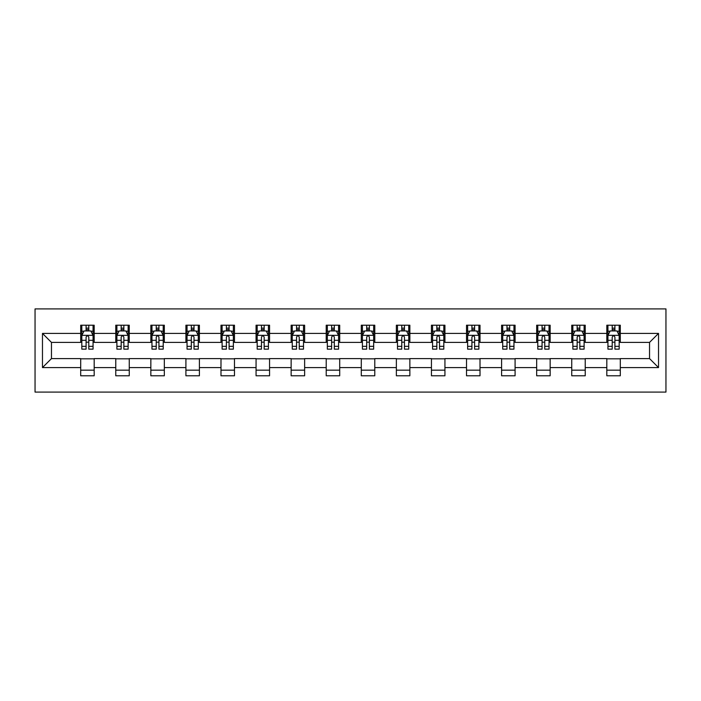 <?xml version="1.0" encoding="UTF-8"?>
<svg xmlns="http://www.w3.org/2000/svg" width="701" height="701" viewBox="0 0 701 701"><rect width="100%" height="100%" fill="white"/><g stroke="black" fill="none" stroke-linecap="round" stroke-linejoin="round"><path stroke-width="1.05" d="M35.05 392.096L665.95 392.096L665.95 308.904L35.05 308.904L35.05 392.096M620.306 333.413L620.306 325.203L606.821 325.203L606.821 333.413L585.23 333.413L585.23 325.203L571.744 325.203L571.744 333.413L550.154 333.413L550.154 325.203L536.668 325.203L536.668 333.413L515.086 333.413L515.086 325.203L501.592 325.203L501.592 333.413L480.01 333.413L480.01 325.203L466.515 325.203L466.515 333.413L444.933 333.413L444.933 325.203L431.439 325.203L431.439 333.413L409.857 333.413L409.857 325.203L396.363 325.203L396.363 333.413L374.781 333.413L374.781 325.203L361.295 325.203L361.295 333.413L339.705 333.413L339.705 325.203L326.219 325.203L326.219 333.413L304.637 333.413L304.637 325.203L291.143 325.203L291.143 333.413L269.561 333.413L269.561 325.203L256.067 325.203L256.067 333.413L234.485 333.413L234.485 325.203L220.99 325.203L220.99 333.413L199.408 333.413L199.408 325.203L185.914 325.203L185.914 333.413L164.332 333.413L164.332 325.203L150.846 325.203L150.846 333.413L129.256 333.413L129.256 325.203L115.77 325.203L115.77 333.413L94.179 333.413L94.179 325.203L80.694 325.203L80.694 333.413L42.472 333.413L42.472 367.587L51.462 358.597L80.694 358.597L80.694 375.797L94.179 375.797L94.179 358.597L115.77 358.597L115.77 375.797L129.256 375.797L129.256 358.597L150.846 358.597L150.846 375.797L164.332 375.797L164.332 358.597L185.914 358.597L185.914 375.797L199.408 375.797L199.408 358.597L220.99 358.597L220.99 375.797L234.485 375.797L234.485 358.597L256.067 358.597L256.067 375.797L269.561 375.797L269.561 358.597L291.143 358.597L291.143 375.797L304.637 375.797L304.637 358.597L326.219 358.597L326.219 375.797L339.705 375.797L339.705 358.597L361.295 358.597L361.295 375.797L374.781 375.797L374.781 358.597L396.363 358.597L396.363 375.797L409.857 375.797L409.857 358.597L431.439 358.597L431.439 375.797L444.933 375.797L444.933 358.597L466.515 358.597L466.515 375.797L480.01 375.797L480.01 358.597L501.592 358.597L501.592 375.797L515.086 375.797L515.086 358.597L536.668 358.597L536.668 375.797L550.154 375.797L550.154 358.597L571.744 358.597L571.744 375.797L585.23 375.797L585.23 358.597L606.821 358.597L606.821 375.797L620.306 375.797L620.306 358.597L649.538 358.597L649.538 342.403L620.306 342.403L620.306 333.413L658.528 333.413L658.528 367.587L620.306 367.587M606.821 367.587L585.23 367.587M571.744 367.587L550.154 367.587M536.668 367.587L515.086 367.587M501.592 367.587L480.01 367.587M466.515 367.587L444.933 367.587M431.439 367.587L409.857 367.587M396.363 367.587L374.781 367.587M361.295 367.587L339.705 367.587M326.219 367.587L304.637 367.587M291.143 367.587L269.561 367.587M256.067 367.587L234.485 367.587M220.99 367.587L199.408 367.587M185.914 367.587L164.332 367.587M150.846 367.587L129.256 367.587M115.77 367.587L94.179 367.587M80.694 367.587L42.472 367.587M606.821 333.413L606.821 342.403L585.23 342.403L585.23 333.413M571.744 333.413L571.744 342.403L550.154 342.403L550.154 333.413M536.668 333.413L536.668 342.403L515.086 342.403L515.086 333.413M501.592 333.413L501.592 342.403L480.01 342.403L480.01 333.413M466.515 333.413L466.515 342.403L444.933 342.403L444.933 333.413M431.439 333.413L431.439 342.403L409.857 342.403L409.857 333.413M396.363 333.413L396.363 342.403L374.781 342.403L374.781 333.413M361.295 333.413L361.295 342.403L339.705 342.403L339.705 333.413M326.219 333.413L326.219 342.403L304.637 342.403L304.637 333.413M291.143 333.413L291.143 342.403L269.561 342.403L269.561 333.413M256.067 333.413L256.067 342.403L234.485 342.403L234.485 333.413M220.99 333.413L220.99 342.403L199.408 342.403L199.408 333.413M185.914 333.413L185.914 342.403L164.332 342.403L164.332 333.413M150.846 333.413L150.846 342.403L129.256 342.403L129.256 333.413M115.77 333.413L115.77 342.403L94.179 342.403L94.179 333.413M80.694 333.413L80.694 342.403L51.462 342.403L42.472 333.413M51.462 342.403L51.462 358.597M658.528 367.587L649.538 358.597M649.538 342.403L658.528 333.413M80.694 330.828L81.815 330.828M86.092 330.828L88.79 330.828M93.058 330.828L94.179 330.828M80.694 342.184L81.815 342.184M86.092 342.184L88.79 342.184M93.058 342.184L94.179 342.184M80.694 358.816L94.179 358.816M80.694 370.172L94.179 370.172M115.77 358.816L129.256 358.816M115.77 370.172L129.256 370.172M115.77 330.828L116.892 330.828M121.168 330.828L123.858 330.828M128.134 330.828L129.256 330.828M115.77 342.184L116.892 342.184M121.168 342.184L123.858 342.184M128.134 342.184L129.256 342.184M150.846 358.816L164.332 358.816M150.846 370.172L164.332 370.172M150.846 330.828L151.968 330.828M156.235 330.828L158.934 330.828M163.21 330.828L164.332 330.828M150.846 342.184L151.968 342.184M156.235 342.184L158.934 342.184M163.21 342.184L164.332 342.184M185.914 358.816L199.408 358.816M185.914 370.172L199.408 370.172M185.914 330.828L187.044 330.828M191.312 330.828L194.011 330.828M198.287 330.828L199.408 330.828M185.914 342.184L187.044 342.184M191.312 342.184L194.011 342.184M198.287 342.184L199.408 342.184M220.99 358.816L234.485 358.816M220.99 370.172L234.485 370.172M220.99 330.828L222.121 330.828M226.388 330.828L229.087 330.828M233.363 330.828L234.485 330.828M220.99 342.184L222.121 342.184M226.388 342.184L229.087 342.184M233.363 342.184L234.485 342.184M256.067 358.816L269.561 358.816M256.067 370.172L269.561 370.172M256.067 330.828L257.188 330.828M261.464 330.828L264.163 330.828M268.43 330.828L269.561 330.828M256.067 342.184L257.188 342.184M261.464 342.184L264.163 342.184M268.43 342.184L269.561 342.184M291.143 358.816L304.637 358.816M291.143 370.172L304.637 370.172M291.143 330.828L292.264 330.828M296.541 330.828L299.239 330.828M303.507 330.828L304.637 330.828M291.143 342.184L292.264 342.184M296.541 342.184L299.239 342.184M303.507 342.184L304.637 342.184M326.219 358.816L339.705 358.816M326.219 370.172L339.705 370.172M326.219 330.828L327.341 330.828M331.617 330.828L334.316 330.828M338.583 330.828L339.705 330.828M326.219 342.184L327.341 342.184M331.617 342.184L334.316 342.184M338.583 342.184L339.705 342.184M361.295 358.816L374.781 358.816M361.295 370.172L374.781 370.172M361.295 330.828L362.417 330.828M366.684 330.828L369.383 330.828M373.659 330.828L374.781 330.828M361.295 342.184L362.417 342.184M366.684 342.184L369.383 342.184M373.659 342.184L374.781 342.184M396.363 358.816L409.857 358.816M396.363 370.172L409.857 370.172M396.363 330.828L397.493 330.828M401.761 330.828L404.459 330.828M408.736 330.828L409.857 330.828M396.363 342.184L397.493 342.184M401.761 342.184L404.459 342.184M408.736 342.184L409.857 342.184M431.439 358.816L444.933 358.816M431.439 370.172L444.933 370.172M431.439 330.828L432.57 330.828M436.837 330.828L439.536 330.828M443.812 330.828L444.933 330.828M431.439 342.184L432.57 342.184M436.837 342.184L439.536 342.184M443.812 342.184L444.933 342.184M466.515 358.816L480.01 358.816M466.515 370.172L480.01 370.172M466.515 330.828L467.637 330.828M471.913 330.828L474.612 330.828M478.879 330.828L480.01 330.828M466.515 342.184L467.637 342.184M471.913 342.184L474.612 342.184M478.879 342.184L480.01 342.184M501.592 358.816L515.086 358.816M501.592 370.172L515.086 370.172M501.592 330.828L502.713 330.828M506.989 330.828L509.688 330.828M513.956 330.828L515.086 330.828M501.592 342.184L502.713 342.184M506.989 342.184L509.688 342.184M513.956 342.184L515.086 342.184M536.668 358.816L550.154 358.816M536.668 370.172L550.154 370.172M536.668 330.828L537.79 330.828M542.066 330.828L544.765 330.828M549.032 330.828L550.154 330.828M536.668 342.184L537.79 342.184M542.066 342.184L544.765 342.184M549.032 342.184L550.154 342.184M571.744 358.816L585.23 358.816M571.744 370.172L585.23 370.172M571.744 330.828L572.866 330.828M577.142 330.828L579.832 330.828M584.108 330.828L585.23 330.828M571.744 342.184L572.866 342.184M577.142 342.184L579.832 342.184M584.108 342.184L585.23 342.184M606.821 358.816L620.306 358.816M606.821 370.172L620.306 370.172M606.821 330.828L607.942 330.828M612.21 330.828L614.908 330.828M619.185 330.828L620.306 330.828M606.821 342.184L607.942 342.184M612.21 342.184L614.908 342.184M619.185 342.184L620.306 342.184M88.79 328.129L86.092 328.129M93.058 346.329L88.79 346.329L88.79 349.151L93.058 349.151L93.058 335.437L90.815 330.942L84.067 330.942L81.815 335.437L81.815 349.151L86.092 349.151L86.092 346.329L81.815 346.329M81.815 335.437L81.815 325.203M93.058 335.437L93.058 325.203M86.092 330.942L86.092 325.203M88.79 325.203L88.79 330.942M88.79 346.329L88.79 337.12C87.888 335.393 86.985 335.393 86.092 337.12L86.092 346.329M123.858 328.129L121.168 328.129M128.134 346.329L123.858 346.329L123.858 349.151L128.134 349.151L128.134 335.437L125.882 330.942L119.144 330.942L116.892 335.437L116.892 349.151L121.168 349.151L121.168 346.329L116.892 346.329M116.892 335.437L116.892 325.203M128.134 335.437L128.134 325.203M121.168 330.942L121.168 325.203M123.858 325.203L123.858 330.942M123.858 346.329L123.858 337.12C122.964 335.393 122.062 335.393 121.168 337.12L121.168 346.329M158.934 328.129L156.235 328.129M163.21 346.329L158.934 346.329L158.934 349.151L163.21 349.151L163.21 335.437L160.958 330.942L154.211 330.942L151.968 335.437L151.968 349.151L156.235 349.151L156.235 346.329L151.968 346.329M151.968 335.437L151.968 325.203M163.21 335.437L163.21 325.203M156.235 330.942L156.235 325.203M158.934 325.203L158.934 330.942M158.934 346.329L158.934 337.12C158.04 335.393 157.138 335.393 156.235 337.12L156.235 346.329M194.011 328.129L191.312 328.129M198.287 346.329L194.011 346.329L194.011 349.151L198.287 349.151L198.287 335.437L196.035 330.942L189.288 330.942L187.044 335.437L187.044 349.151L191.312 349.151L191.312 346.329L187.044 346.329M187.044 335.437L187.044 325.203M198.287 335.437L198.287 325.203M191.312 330.942L191.312 325.203M194.011 325.203L194.011 330.942M194.011 346.329L194.011 337.12C193.117 335.393 192.214 335.393 191.312 337.12L191.312 346.329M229.087 328.129L226.388 328.129M233.363 346.329L229.087 346.329L229.087 349.151L233.363 349.151L233.363 335.437L231.111 330.942L224.364 330.942L222.121 335.437L222.121 349.151L226.388 349.151L226.388 346.329L222.121 346.329M222.121 335.437L222.121 325.203M233.363 335.437L233.363 325.203M226.388 330.942L226.388 325.203M229.087 325.203L229.087 330.942M229.087 346.329L229.087 337.12C228.184 335.393 227.29 335.393 226.388 337.12L226.388 346.329M264.163 328.129L261.464 328.129M268.43 346.329L264.163 346.329L264.163 349.151L268.43 349.151L268.43 335.437L266.187 330.942L259.44 330.942L257.188 335.437L257.188 349.151L261.464 349.151L261.464 346.329L257.188 346.329M257.188 335.437L257.188 325.203M268.43 335.437L268.43 325.203M261.464 330.942L261.464 325.203M264.163 325.203L264.163 330.942M264.163 346.329L264.163 337.12C263.261 335.393 262.367 335.393 261.464 337.12L261.464 346.329M299.239 328.129L296.541 328.129M303.507 346.329L299.239 346.329L299.239 349.151L303.507 349.151L303.507 335.437L301.264 330.942L294.516 330.942L292.264 335.437L292.264 349.151L296.541 349.151L296.541 346.329L292.264 346.329M292.264 335.437L292.264 325.203M303.507 335.437L303.507 325.203M296.541 330.942L296.541 325.203M299.239 325.203L299.239 330.942M299.239 346.329L299.239 337.12C298.337 335.393 297.443 335.393 296.541 337.12L296.541 346.329M334.316 328.129L331.617 328.129M338.583 346.329L334.316 346.329L334.316 349.151L338.583 349.151L338.583 335.437L336.331 330.942L329.593 330.942L327.341 335.437L327.341 349.151L331.617 349.151L331.617 346.329L327.341 346.329M327.341 335.437L327.341 325.203M338.583 335.437L338.583 325.203M331.617 330.942L331.617 325.203M334.316 325.203L334.316 330.942M334.316 346.329L334.316 337.12C333.413 335.393 332.511 335.393 331.617 337.12L331.617 346.329M369.383 328.129L366.684 328.129M373.659 346.329L369.383 346.329L369.383 349.151L373.659 349.151L373.659 335.437L371.407 330.942L364.669 330.942L362.417 335.437L362.417 349.151L366.684 349.151L366.684 346.329L362.417 346.329M362.417 335.437L362.417 325.203M373.659 335.437L373.659 325.203M366.684 330.942L366.684 325.203M369.383 325.203L369.383 330.942M369.383 346.329L369.383 337.12C368.489 335.393 367.587 335.393 366.684 337.12L366.684 346.329M404.459 328.129L401.761 328.129M408.736 346.329L404.459 346.329L404.459 349.151L408.736 349.151L408.736 335.437L406.484 330.942L399.736 330.942L397.493 335.437L397.493 349.151L401.761 349.151L401.761 346.329L397.493 346.329M397.493 335.437L397.493 325.203M408.736 335.437L408.736 325.203M401.761 330.942L401.761 325.203M404.459 325.203L404.459 330.942M404.459 346.329L404.459 337.12C403.566 335.393 402.663 335.393 401.761 337.12L401.761 346.329M439.536 328.129L436.837 328.129M443.812 346.329L439.536 346.329L439.536 349.151L443.812 349.151L443.812 335.437L441.56 330.942L434.813 330.942L432.57 335.437L432.57 349.151L436.837 349.151L436.837 346.329L432.57 346.329M432.57 335.437L432.57 325.203M443.812 335.437L443.812 325.203M436.837 330.942L436.837 325.203M439.536 325.203L439.536 330.942M439.536 346.329L439.536 337.12C438.642 335.393 437.739 335.393 436.837 337.12L436.837 346.329M474.612 328.129L471.913 328.129M478.879 346.329L474.612 346.329L474.612 349.151L478.879 349.151L478.879 335.437L476.636 330.942L469.889 330.942L467.637 335.437L467.637 349.151L471.913 349.151L471.913 346.329L467.637 346.329M467.637 335.437L467.637 325.203M478.879 335.437L478.879 325.203M471.913 330.942L471.913 325.203M474.612 325.203L474.612 330.942M474.612 346.329L474.612 337.12C473.71 335.393 472.816 335.393 471.913 337.12L471.913 346.329M509.688 328.129L506.989 328.129M513.956 346.329L509.688 346.329L509.688 349.151L513.956 349.151L513.956 335.437L511.712 330.942L504.965 330.942L502.713 335.437L502.713 349.151L506.989 349.151L506.989 346.329L502.713 346.329M502.713 335.437L502.713 325.203M513.956 335.437L513.956 325.203M506.989 330.942L506.989 325.203M509.688 325.203L509.688 330.942M509.688 346.329L509.688 337.12C508.786 335.393 507.892 335.393 506.989 337.12L506.989 346.329M544.765 328.129L542.066 328.129M549.032 346.329L544.765 346.329L544.765 349.151L549.032 349.151L549.032 335.437L546.789 330.942L540.042 330.942L537.79 335.437L537.79 349.151L542.066 349.151L542.066 346.329L537.79 346.329M537.79 335.437L537.79 325.203M549.032 335.437L549.032 325.203M542.066 330.942L542.066 325.203M544.765 325.203L544.765 330.942M544.765 346.329L544.765 337.12C543.862 335.393 542.968 335.393 542.066 337.12L542.066 346.329M579.832 328.129L577.142 328.129M584.108 346.329L579.832 346.329L579.832 349.151L584.108 349.151L584.108 335.437L581.856 330.942L575.118 330.942L572.866 335.437L572.866 349.151L577.142 349.151L577.142 346.329L572.866 346.329M572.866 335.437L572.866 325.203M584.108 335.437L584.108 325.203M577.142 330.942L577.142 325.203M579.832 325.203L579.832 330.942M579.832 346.329L579.832 337.12C578.938 335.393 578.036 335.393 577.142 337.12L577.142 346.329M614.908 328.129L612.21 328.129M619.185 346.329L614.908 346.329L614.908 349.151L619.185 349.151L619.185 335.437L616.933 330.942L610.185 330.942L607.942 335.437L607.942 349.151L612.21 349.151L612.21 346.329L607.942 346.329M607.942 335.437L607.942 325.203M619.185 335.437L619.185 325.203M612.21 330.942L612.21 325.203M614.908 325.203L614.908 330.942M614.908 346.329L614.908 337.12C614.015 335.393 613.112 335.393 612.21 337.12L612.21 346.329M93.005 335.323L81.877 335.323M81.815 331.205L83.927 331.205M90.946 331.205L93.058 331.205M86.092 340.309L81.815 340.309M93.058 340.309L88.79 340.309M88.79 329.558L86.092 329.558M128.081 335.323L116.944 335.323M116.892 331.205L119.004 331.205M126.022 331.205L128.134 331.205M121.168 340.309L116.892 340.309M128.134 340.309L123.858 340.309M123.858 329.558L121.168 329.558M163.149 335.323L152.021 335.323M151.968 331.205L154.08 331.205M161.099 331.205L163.21 331.205M156.235 340.309L151.968 340.309M163.21 340.309L158.934 340.309M158.934 329.558L156.235 329.558M198.225 335.323L187.097 335.323M187.044 331.205L189.156 331.205M196.166 331.205L198.287 331.205M191.312 340.309L187.044 340.309M198.287 340.309L194.011 340.309M194.011 329.558L191.312 329.558M233.302 335.323L222.173 335.323M222.121 331.205L224.232 331.205M231.242 331.205L233.363 331.205M226.388 340.309L222.121 340.309M233.363 340.309L229.087 340.309M229.087 329.558L226.388 329.558M268.378 335.323L257.249 335.323M257.188 331.205L259.309 331.205M266.319 331.205L268.43 331.205M261.464 340.309L257.188 340.309M268.43 340.309L264.163 340.309M264.163 329.558L261.464 329.558M303.454 335.323L292.326 335.323M292.264 331.205L294.376 331.205M301.395 331.205L303.507 331.205M296.541 340.309L292.264 340.309M303.507 340.309L299.239 340.309M299.239 329.558L296.541 329.558M338.53 335.323L327.402 335.323M327.341 331.205L329.452 331.205M336.471 331.205L338.583 331.205M331.617 340.309L327.341 340.309M338.583 340.309L334.316 340.309M334.316 329.558L331.617 329.558M373.598 335.323L362.47 335.323M362.417 331.205L364.529 331.205M371.548 331.205L373.659 331.205M366.684 340.309L362.417 340.309M373.659 340.309L369.383 340.309M369.383 329.558L366.684 329.558M408.674 335.323L397.546 335.323M397.493 331.205L399.605 331.205M406.624 331.205L408.736 331.205M401.761 340.309L397.493 340.309M408.736 340.309L404.459 340.309M404.459 329.558L401.761 329.558M443.751 335.323L432.622 335.323M432.57 331.205L434.681 331.205M441.691 331.205L443.812 331.205M436.837 340.309L432.57 340.309M443.812 340.309L439.536 340.309M439.536 329.558L436.837 329.558M478.827 335.323L467.698 335.323M467.637 331.205L469.758 331.205M476.768 331.205L478.879 331.205M471.913 340.309L467.637 340.309M478.879 340.309L474.612 340.309M474.612 329.558L471.913 329.558M513.903 335.323L502.775 335.323M502.713 331.205L504.834 331.205M511.844 331.205L513.956 331.205M506.989 340.309L502.713 340.309M513.956 340.309L509.688 340.309M509.688 329.558L506.989 329.558M548.979 335.323L537.851 335.323M537.79 331.205L539.901 331.205M546.92 331.205L549.032 331.205M542.066 340.309L537.79 340.309M549.032 340.309L544.765 340.309M544.765 329.558L542.066 329.558M584.056 335.323L572.919 335.323M572.866 331.205L574.978 331.205M581.996 331.205L584.108 331.205M577.142 340.309L572.866 340.309M584.108 340.309L579.832 340.309M579.832 329.558L577.142 329.558M619.123 335.323L607.995 335.323M607.942 331.205L610.054 331.205M617.073 331.205L619.185 331.205M612.21 340.309L607.942 340.309M619.185 340.309L614.908 340.309M614.908 329.558L612.21 329.558"/></g></svg>
